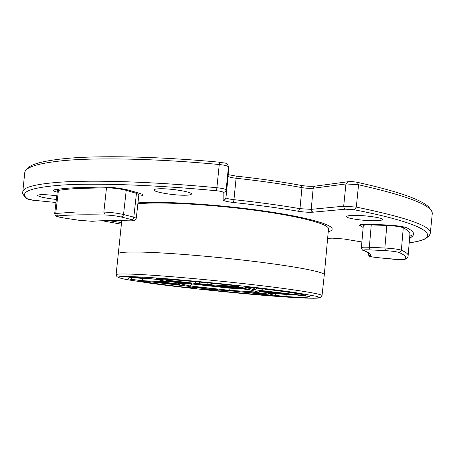 <?xml version="1.0" encoding="UTF-8"?>
<svg xmlns="http://www.w3.org/2000/svg" width="455" height="455" viewBox="0 0 455 455"><rect width="100%" height="100%" fill="white"/><g stroke="black" fill="none" stroke-linecap="round" stroke-linejoin="round"><path stroke-width="0.68" d="M137.967 202.85L144.707 202.526C172.582 201.519 223.752 205.103 265.544 211.211C307.426 217.308 333.014 224.707 332.144 229.183C331.985 230.224 330.683 231.123 328.226 231.868M57.205 192.146C54.6 191.447 53.309 190.838 53.326 190.332L54.719 189.724C60.145 188.853 66.959 188.188 75.166 187.722L103.757 187.033C113.295 187.272 121.934 188.398 129.669 190.406L139.861 193.438C142 194.086 143.052 194.643 143.006 195.127C142.881 195.633 141.545 195.946 139.008 196.06L138.712 196.071M118.05 253.867L118.055 253.805C118.34 252.326 126.433 251.763 142.341 252.115C169.294 252.781 218.781 256.938 259.316 262.063C299.93 267.193 324.967 272.34 324.307 274.752L328.493 228.905C329.329 224.577 304.594 217.444 264.247 211.564C223.985 205.677 174.674 202.208 147.67 203.157L137.876 203.715M374.892 220.755C379.635 220.686 382.137 220.288 382.399 219.555C383.303 217.837 364.734 215.13 353.649 215.397C349.11 215.488 346.744 215.886 346.539 216.591C345.817 218.326 363.778 220.942 374.892 220.755M186.476 195.189C189.616 195.053 191.265 194.672 191.424 194.04C192.675 191.925 169.124 188.12 158.653 188.802C155.724 188.962 154.194 189.337 154.063 189.934C153.107 192.112 175.914 195.769 186.476 195.189M56.767 195.849C49.862 194.905 44.34 194.501 40.205 194.638L37.435 195.309C38.772 196.77 45.073 198.158 56.34 199.478M108.472 220.647L121.525 222.586M409.642 237.527L411.974 237.021L413.72 234.524C413.976 232.59 411.781 230.395 407.128 227.938C403.193 226.448 395.958 225.435 385.425 224.906L369.87 224.361C363.317 224.179 359.831 224.486 359.422 225.282L363.153 227.489M409.199 242.873C443.17 238.386 433.075 225.088 354.382 209.772L345.55 209.181L313.017 212.189C308.899 212.439 304.037 212.138 298.429 211.274C278.67 207.929 257.041 205 233.546 202.492C227.221 201.747 223.758 200.917 223.16 200.001L223.166 192.317C222.757 191.72 220.556 191.197 216.574 190.759C153.949 184.821 95.658 182.921 62.54 185.031C29.717 187.528 18.143 192.209 27.812 199.085L33.886 200.28L55.988 202.498L33.988 200.291M244.864 287.31C244.79 286.98 248.595 287.23 256.273 288.055C281.059 291.029 297.496 293.407 305.584 295.181C306.118 295.517 302.746 295.318 295.466 294.567L255.01 289.812L244.864 287.31L245.916 287.15M162.418 279.694C155.462 278.847 154.194 278.528 158.607 278.727C179.458 280.161 203.772 282.339 231.538 285.274C238.847 286.132 240.382 286.485 236.145 286.332L212.218 284.893L195.007 283.34L162.418 279.694L162.799 279.017M143.359 280.752L130.375 279.279C124.738 277.783 128.719 277.294 142.318 277.806L156.594 279.359L167.235 281.867L143.359 280.752L141.96 278.432L155.923 279.233M175.994 284.637L188 286.269L196.571 288.151L187.5 287.526C166.229 285.069 149.849 282.856 138.36 280.9C136.619 280.473 139.213 280.616 146.129 281.326L185.475 285.876M272.744 295.449L268.467 294.885C274.189 295.579 274.809 295.784 270.327 295.517C251.285 294.072 230.594 292.173 208.242 289.812C202.128 289.118 200.729 288.84 204.05 288.982L235.844 291.314L268.427 294.88M268.023 293.572L273.165 293.492L297.024 295.045L309.673 296.495C309.986 297.485 302.33 297.53 286.718 296.62L274.325 295.278L268.023 293.572L268.922 293.452M249.306 289.687L258.912 292.235L229.348 290.318L190.139 285.967L177.695 283.198L207.201 284.984L249.306 289.687M193.631 284.159L228.956 288.1L229.024 287.418M229.348 290.318L228.956 288.1L242.924 288.976M285.387 294.288L292.372 294.743M133.781 277.59L141.96 278.432L142.034 277.795M279.74 293.919L285.376 294.402L286.718 296.62M22.756 192.169L22.784 191.845C23.131 187.193 35.78 183.957 60.737 182.136C94.191 179.867 153.238 181.693 216.722 187.705C222.427 188.33 225.566 189.064 226.141 189.911L225.959 197.732L228.148 176.13L228.467 166.917C227.91 165.933 224.781 165.125 219.088 164.488C155.604 158.55 96.483 157.447 62.938 160.683C37.901 163.26 25.173 167.269 24.746 172.729L24.718 173.025M345.55 209.181L344.139 208.145L343.69 206.195L345.931 183.945L347.83 181.755C350.976 181.63 351.55 181.352 357.334 182.313L358.551 184.753L345.931 183.945L313.182 188.239L311.214 209.357L343.69 206.195L356.322 207.082C406.992 217.587 431.653 226.306 430.311 233.239L432.216 214.117C433.683 205.967 409.125 196.179 358.551 184.753L356.322 207.082L354.382 209.772M191.93 284.056L190.139 285.967M263.354 293.964C253.02 293.31 236.463 291.024 247.571 291.769C258.224 292.44 274.757 294.755 263.354 293.964M213.924 289.437C204.312 288.845 187.136 286.519 197.521 287.202C207.417 287.805 224.622 290.171 213.924 289.437M176.392 284.318C166.86 283.761 148.296 281.247 158.647 281.895C168.469 282.458 187.107 285.018 176.392 284.318M188.069 283.499C177.842 282.925 158.403 280.24 169.493 280.917C180.055 281.503 199.557 284.238 188.069 283.499M242.111 288.39C231.021 287.742 212.326 285.109 224.275 285.859C235.747 286.519 254.447 289.198 242.111 288.39M279.683 293.72C268.569 293.031 251.365 290.608 263.286 291.393C274.774 292.099 291.934 294.556 279.683 293.72M327.634 238.301L333.765 238.147L344.361 239.063L361.879 241.963L344.361 239.063M344.156 239.046L332.759 238.175M219.486 162.236L216.574 190.759M204.124 287.822L200.24 287.401M128.873 278.079L128.236 277.965M116.099 274.774L116.105 274.735C116.321 273.785 124.357 273.717 140.208 274.519C167.053 275.918 216.432 280.377 256.933 285.137C297.524 289.903 322.606 294.118 322.026 295.648L324.301 274.757M141.75 277.061L128.577 276.498C122.287 276.418 118.783 276.64 118.055 277.152C118.863 277.812 122.082 278.688 127.713 279.774L153.318 283.653C190.827 288.669 247.565 294.408 284.927 296.961C300.419 297.985 311.829 298.423 317.311 298.15C319.814 297.837 319.649 297.246 316.811 296.37L295.21 292.571C257.678 287.02 178.661 279.034 141.75 277.061M400.059 259.663L404.171 259.435C407.339 257.638 405.57 255.295 398.864 252.411C396.402 251.638 391.943 251.052 385.487 250.654L369.983 249.88C364.739 249.67 362.732 249.875 363.96 250.506C369.722 252.764 371.775 254.641 370.131 256.131C370.16 256.603 372.787 257.12 378.008 257.684L400.059 259.663M405.911 258.832L404.171 259.435M56.847 189.405L57.358 190.844L58.439 190.378C63.785 189.536 70.491 188.888 78.55 188.438L106.578 187.79C113.796 187.972 120.347 188.825 126.223 190.349L126.427 189.587M57.358 190.844L54.691 213.549L75.826 212.03L103.837 212.07L106.578 187.096M105.241 214.999C84.215 214.538 68.375 214.851 57.705 215.932C55.737 216.307 57.711 216.978 63.626 217.945L79.056 220.277L91.933 221.278C100.902 220.567 113.494 220.413 129.692 220.829L131.097 220.84C134.151 220.755 134.288 220.334 131.512 219.572L121.201 216.978C116.4 215.903 111.083 215.249 105.241 214.999L103.837 212.07C111.06 212.36 117.629 213.179 123.538 214.521L133.827 217.16L136.278 218.252L138.866 194.66L139.645 193.375M131.512 219.572L133.036 218.9L133.781 217.439L136.443 193.369L138.866 194.66M91.933 221.278L92.581 221.272M57.705 215.932L56.21 214.982L55.737 213.458L58.439 190.378L58.251 189.212M309.099 296.341L308.774 296.33M102.284 220.777L121.349 224.201L102.227 220.777M219.469 162.196C224.213 163.521 226.721 161.707 228.478 166.57L226.141 189.911C225.811 191.515 224.821 192.323 223.166 192.317M298.429 211.274L299.976 208.663L301.961 187.619C281.929 183.957 259.976 180.84 236.1 178.258L233.944 199.671C257.871 202.23 279.882 205.228 299.976 208.663L311.214 209.357L311.647 211.211L313.017 212.189M223.16 200.001C224.719 200.001 225.652 199.244 225.959 197.732C226.402 198.448 229.064 199.097 233.944 199.671L233.546 202.492M236.196 176.159L236.1 178.258C231.231 177.672 228.581 176.961 228.148 176.13L228.467 166.905M313.182 188.239C310.009 188.541 306.272 188.33 301.961 187.619L301.045 185.384C306.522 186.283 311.18 186.539 315.031 186.152L313.182 188.239M121.201 216.978L122.736 216.29L123.498 214.805L126.223 190.349L136.443 193.369L136.699 192.499M129.692 220.829L129.993 220.851M363.96 250.506L363.579 250.449C362.766 250.728 362.032 249.801 361.372 247.668C361.685 247.184 364.336 247.048 369.335 247.258L384.862 248.015L386.801 225.464C394.769 225.868 400.258 226.636 403.266 227.767L403.562 226.874M361.372 247.668L363.317 225.617C363.636 225.009 366.292 224.776 371.286 224.918L386.801 225.464L386.818 224.963M369.983 249.88L369.335 247.258L371.303 224.412M360.792 224.651L360.161 225.942M409.847 235.059C411.189 235.053 411.894 235.707 411.974 237.021M385.487 250.654L384.862 248.015C392.841 248.498 398.347 249.226 401.373 250.199L403.266 227.767C407.953 230.213 410.165 232.391 409.909 234.314L408.141 255.494M368.613 253.025L369.119 253.714C369.05 253.941 370.364 253.333 363.579 250.449L363.016 250.222M370.131 256.131L368.357 254.942L368.123 253.754L368.584 253.003M368.214 252.718L368.084 253.827C369.608 258.292 371.229 256.085 377.991 257.689L392.921 259.179M392.966 259.191L400.133 259.674L405.058 259.339C407.271 257.939 408.294 256.694 408.135 255.596C408.357 254.055 406.105 252.258 401.373 250.199L400.559 251.814L398.864 252.411M26.453 198.414L27.812 199.085M33.886 200.28L33.92 200.297C31.884 200.206 29.586 199.722 27.038 198.852C23.376 195.44 21.959 193.108 22.784 191.845L24.746 172.729C25.463 171.347 23.62 171.029 30.098 166.28C35.587 162.981 47.183 160.422 64.883 158.602C98.291 155.309 156.73 156.338 219.452 162.196M332.429 238.164L327.634 238.323M265.515 289.175L264.656 291.126M260.846 290.643L262.774 288.84M255.01 289.812L256.683 288.106M296.216 293.447L295.466 294.567M252.65 289.414L254.959 287.907M256.188 288.043L256.273 288.055C281.059 291.029 297.496 293.407 305.578 295.181M210.83 283.158L212.218 284.893M208.06 284.563L207.787 282.862M199.711 283.806L199.102 282.037M235.195 285.706L236.145 286.332M195.007 283.34L195.667 281.725M158.778 278.739L158.607 278.727C179.458 280.161 203.772 282.339 231.538 285.274L237.834 286.104M158.607 278.727L156.691 278.631M167.235 281.867L166.257 281.486M165.575 282.009L163.954 280.98M156.173 279.279L156.594 279.359M163.732 281.975L162.418 280.644M142.591 277.817L142.318 277.806C133.241 277.442 128.469 277.544 128.003 278.124L129.51 277.738M132.644 277.595L130.375 279.279M146.129 281.326L138.206 280.65M139.31 280.701L138.36 280.9M188.251 286.326L187.5 287.526M185.589 285.894L187.625 286.195M240.075 291.74L224.713 290.33M204.198 288.988L202.748 288.914M208.453 289.266L208.242 289.812M270.327 295.517L269.69 295.028M297.166 295.056L309.002 296.324M309.673 296.495L308.678 296.268M273.313 293.498L268.797 293.452M274.325 295.278L276.475 293.708M271.368 293.407L270.901 293.407M244.75 291.644L247.571 291.769C256.836 292.355 269.696 294.146 267.079 294.01L266.346 293.799M195.167 287.094L197.521 287.202C207.161 287.822 219.668 289.602 217.149 289.465L216.432 289.261M156.554 281.804L178.656 284.091M167.213 280.832L190.543 283.232M221.448 285.746L245.143 288.134M260.18 291.257L282.982 293.521M121.741 220.681L116.105 274.735C116.48 276.162 117.1 276.97 117.976 277.163C118.289 277.624 120.99 278.392 126.081 279.472L151.077 283.351C188.489 288.424 246.781 294.357 284.927 296.961L313.643 298.27L319.888 297.615C320.707 297.701 321.418 297.047 322.026 295.648M54.691 213.549C55.408 215.789 56.028 216.728 56.556 216.358L63.581 217.945L79.005 220.283L92.206 221.301C101.107 220.59 113.642 220.436 129.817 220.846L131.273 220.863C135.397 220.937 135.272 220.089 136.278 218.252M363.317 225.617L362.942 224.4M368.084 253.827L368.18 252.696M228.2 174.612L236.213 176.13M236.219 176.13C259.703 178.667 281.315 181.75 301.045 185.384M315.031 186.152L347.546 181.795M357.516 182.353C396.572 191.026 420.244 199.154 428.519 206.729C431.55 210.563 432.75 212.4 432.125 212.24L432.216 214.117M409.193 242.936C419.567 241.207 423.053 239.87 424.998 238.96L429.179 235.906L430.311 233.239M245.461 287.139L256.273 288.055M167.133 281.679L156.588 279.359L142.318 277.806M196.571 288.151L187.995 286.269"/></g></svg>
